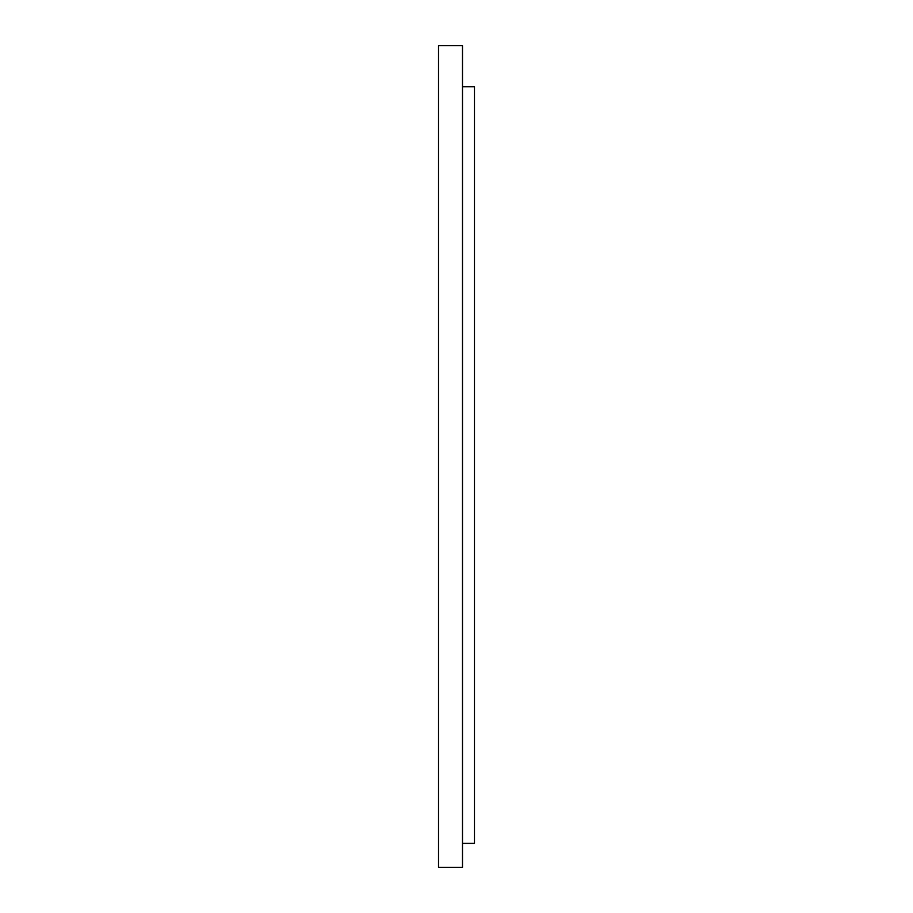 <?xml version="1.0" encoding="UTF-8"?>
<svg xmlns="http://www.w3.org/2000/svg" width="913" height="913" viewBox="0 0 913 913"><rect width="100%" height="100%" fill="white"/><g stroke="black" fill="none" stroke-linecap="round" stroke-linejoin="round"><path stroke-width="1.37" d="M438.525 45.65L462.492 45.65L462.492 867.35L438.525 867.35L438.525 45.65M462.492 843.384L474.475 843.384L474.475 86.735L462.492 86.735"/></g></svg>
